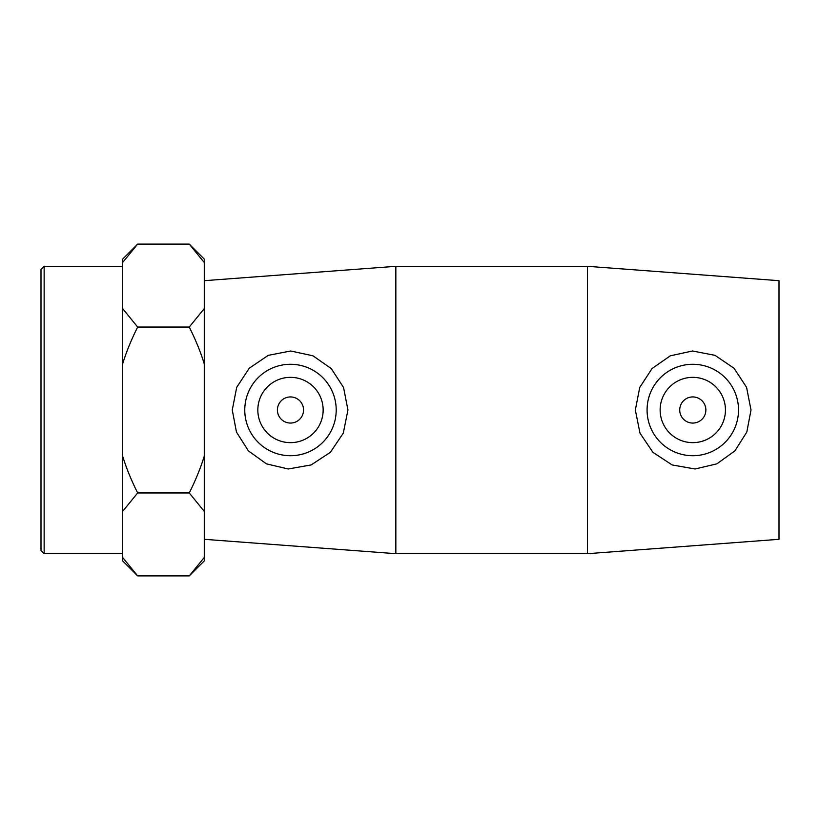 <?xml version="1.0" encoding="UTF-8"?>
<svg xmlns="http://www.w3.org/2000/svg" width="820" height="820" viewBox="0 0 820 820"><rect width="100%" height="100%" fill="white"/><g stroke="black" fill="none" stroke-linecap="round" stroke-linejoin="round"><path stroke-width="1.23" d="M587.428 266.315L779 280.686L779 539.314L587.428 553.684L587.428 266.315L395.845 266.315L395.845 553.684L587.428 553.684M44.136 266.315L41 269.452L41 550.548L44.136 553.684L44.136 266.315L122.641 266.315M122.641 456.074C126.208 467.779 131.21 480.079 137.657 492.953L122.641 511.393L122.641 308.607L137.657 327.047C131.21 339.921 126.208 352.221 122.641 363.926M137.657 575.906L122.641 560.89L122.641 557.467L137.657 575.906L189.256 575.906L204.272 557.467L204.272 560.89L189.256 575.906M137.657 244.093L122.641 262.533L122.641 259.11L137.657 244.093L189.256 244.093L204.272 262.533L204.272 259.11L189.256 244.093M189.256 492.953C195.693 480.079 200.705 467.779 204.272 456.074L204.272 511.393L189.256 492.953L137.657 492.953M204.272 363.926C200.705 352.221 195.693 339.921 189.256 327.047L204.272 308.607L204.272 456.074M122.641 308.607L122.641 262.533M122.641 557.467L122.641 511.393M189.256 327.047L137.657 327.047M204.272 308.607L204.272 262.533M204.272 557.467L204.272 511.393M679.729 410A13.058 13.058 0 0 1 699.327 398.684A13.058 13.058 0 0 1 699.327 421.316A13.058 13.058 0 0 1 679.729 410M660.141 410A32.656 32.656 0 0 1 709.115 381.72A32.656 32.656 0 0 1 709.115 438.28A32.656 32.656 0 0 1 660.141 410M303.543 410A13.058 13.058 0 0 1 283.956 421.316A13.058 13.058 0 0 1 283.956 398.684A13.058 13.058 0 0 1 303.543 410M323.141 410A32.656 32.656 0 0 1 274.157 438.28A32.656 32.656 0 0 1 274.157 381.72A32.656 32.656 0 0 1 323.141 410M244.77 410A45.715 45.715 0 0 1 291.069 364.285A45.715 45.715 0 0 1 336.19 411.179A45.715 45.715 0 0 1 288.722 455.684A45.715 45.715 0 0 1 244.77 410M694.55 455.684A45.715 45.715 0 0 0 738.512 410A45.715 45.715 0 0 0 692.203 364.285A45.715 45.715 0 0 0 647.093 411.179A45.715 45.715 0 0 0 694.55 455.684M695.063 468.989L672.092 464.93L652.894 452.302L639.979 433.134L635.336 410L639.733 387.47L652.033 368.559L670.299 355.818L692.531 350.991L715.03 355.347L734.033 368.241L746.569 387.327L751.007 410L746.815 432.058L734.904 450.867L716.854 463.853L695.063 468.989M288.209 468.989L266.418 463.853L248.378 450.867L236.457 432.058L232.265 410L236.703 387.327L249.239 368.241L268.253 355.347L290.741 350.991L312.973 355.818L331.239 368.559L343.549 387.47L347.946 410L343.293 433.134L330.378 452.302L311.18 464.93L288.209 468.989M44.136 553.684L122.641 553.684M204.272 539.314L395.845 553.684M204.272 280.686L395.845 266.315"/></g></svg>
